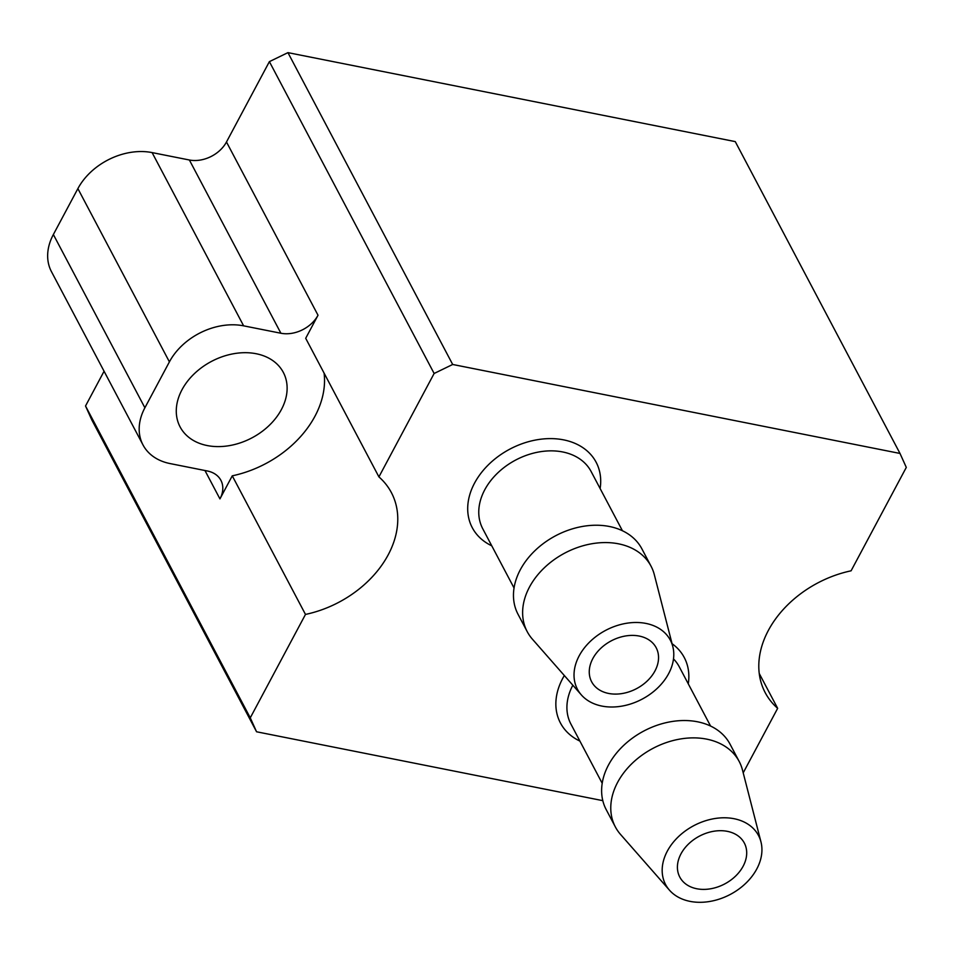 <?xml version="1.0" encoding="UTF-8"?>
<svg xmlns="http://www.w3.org/2000/svg" width="954" height="954" viewBox="0 0 954 954"><rect width="100%" height="100%" fill="white"/><g stroke="black" fill="none" stroke-linecap="round" stroke-linejoin="round"><path stroke-width="1.43" d="M702.227 834.774A36.479 27.034 -27.8 0 1 727.377 831.351A36.479 27.034 -27.8 0 1 744.311 843.002A36.479 27.034 -27.8 0 1 724.682 883.953A36.479 27.034 -27.8 0 1 679.797 877.084A36.479 27.034 -27.8 0 1 702.227 834.774M602.201 783.294L570.921 724.086A61.283 45.41 -27.8 0 1 572.841 685.222M673.488 658.904A61.283 45.41 -27.8 0 1 679.284 666.834L710.575 726.042M564.339 675.539A70.036 51.898 152.2 0 0 579.913 741.103M688.275 683.851A70.036 51.898 152.2 0 0 672.057 643.688M900.004 453.448L452.685 364.476L287.941 52.637L735.26 141.609L900.004 453.448L906.3 467.4L851.087 570.814A97.761 72.444 -27.8 0 0 765.203 692.652A97.761 72.444 -27.8 0 0 777.653 708.333L759.265 673.536M452.685 364.476L434.13 373.479L269.386 61.64L287.941 52.637M53.364 234.529L144.889 407.775A58.361 43.252 152.2 0 0 142.993 444.922L51.468 271.675A58.361 43.252 -27.8 0 1 53.364 234.529L77.882 188.618A58.361 43.252 -27.8 0 1 152.103 152.592L243.628 325.839L280.905 333.244A29.18 21.62 -27.8 0 0 318.016 315.237L305.697 338.3L378.917 476.893A97.761 72.444 -27.8 0 1 391.367 492.574A97.761 72.444 -27.8 0 1 305.483 614.424L250.27 717.837L85.526 405.987L91.822 419.939L256.566 731.778L602.809 800.656M250.27 717.837L256.566 731.778M142.993 444.922A58.361 43.252 152.2 0 0 170.074 463.572L207.352 470.99A29.18 21.62 -27.8 0 1 220.899 480.315A29.18 21.62 -27.8 0 1 219.945 498.894L232.263 475.831L305.483 614.424M232.263 475.831A97.761 72.444 152.2 0 0 324.086 373.097M243.628 325.839A58.361 43.252 152.2 0 0 169.407 361.864L144.889 407.775M434.13 373.479L378.917 476.893M152.103 152.592L189.381 159.998A29.18 21.62 152.2 0 0 226.48 141.991L269.386 61.64M85.526 405.987L104.069 371.249M281.406 409.528A58.361 43.252 152.2 0 0 283.314 372.382A58.361 43.252 152.2 0 0 211.502 361.399A58.361 43.252 152.2 0 0 180.103 426.915A58.361 43.252 152.2 0 0 229.342 445.637A58.361 43.252 152.2 0 0 281.406 409.528M743.214 772.835L777.653 708.333M600.126 488.555A70.036 51.898 152.2 0 0 563.623 439.866A70.036 51.898 152.2 0 0 478.407 476.75A70.036 51.898 152.2 0 0 491.763 545.807M514.051 587.998L482.772 528.79A61.283 45.41 -27.8 0 1 497.594 473.065A61.283 45.41 -27.8 0 1 562.693 451.957A61.283 45.41 -27.8 0 1 591.134 471.538L622.425 530.746M734.115 818.723A52.53 38.923 -27.8 0 1 760.958 841.881A52.53 38.923 -27.8 0 1 742.45 886.278A52.53 38.923 -27.8 0 1 689.992 901.363A52.53 38.923 -27.8 0 1 669.493 890.201A52.53 38.923 -27.8 0 1 675.229 839.997A52.53 38.923 -27.8 0 1 734.115 818.723M669.493 890.201L620.529 834.428A70.036 51.898 -27.8 0 1 615.354 826.927A70.036 51.898 -27.8 0 1 653.037 748.33A70.036 51.898 -27.8 0 1 739.207 761.507A70.036 51.898 -27.8 0 1 742.474 769.997L760.958 841.881M615.354 826.927L606.195 809.6A70.036 51.898 -27.8 0 1 608.485 765.025A70.036 51.898 -27.8 0 1 670.948 721.689A70.036 51.898 -27.8 0 1 730.048 744.168L739.207 761.507M581.344 694.906L532.368 639.132A70.036 51.898 -27.8 0 1 527.204 631.631L518.046 614.304A70.036 51.898 -27.8 0 1 534.991 550.625A70.036 51.898 -27.8 0 1 609.391 526.489A70.036 51.898 -27.8 0 1 641.899 548.872L651.045 566.199A70.036 51.898 -27.8 0 1 654.325 574.702L672.808 646.585A52.53 38.923 -27.8 0 1 654.301 690.97A52.53 38.923 -27.8 0 1 601.843 706.067A52.53 38.923 -27.8 0 1 581.344 694.906A52.53 38.923 -27.8 0 1 587.08 644.701A52.53 38.923 -27.8 0 1 645.965 623.427A52.53 38.923 -27.8 0 1 672.808 646.585M527.204 631.631A70.036 51.898 -27.8 0 1 544.15 567.952A70.036 51.898 -27.8 0 1 618.55 543.828A70.036 51.898 -27.8 0 1 651.045 566.199M639.228 636.056A36.479 27.034 -27.8 0 1 656.161 647.706A36.479 27.034 -27.8 0 1 633.73 690.016A36.479 27.034 -27.8 0 1 591.647 681.788A36.479 27.034 -27.8 0 1 600.471 648.613A36.479 27.034 -27.8 0 1 639.228 636.056M77.882 188.618L169.407 361.864M204.955 470.513L219.945 498.894M318.016 315.237L226.48 141.991M280.905 333.244L189.381 159.998"/></g></svg>
